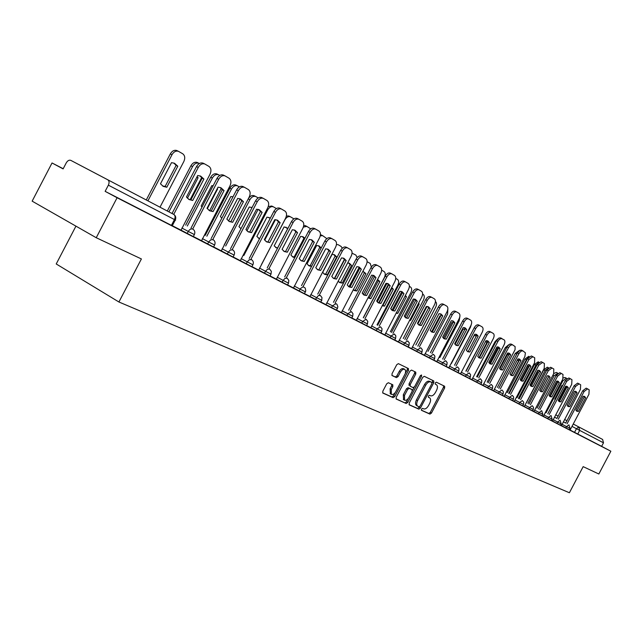 <?xml version="1.0" encoding="UTF-8"?>
<svg xmlns="http://www.w3.org/2000/svg" width="643" height="643" viewBox="0 0 643 643"><rect width="100%" height="100%" fill="white"/><g stroke="black" fill="none" stroke-linecap="round" stroke-linejoin="round"><path stroke-width="0.96" d="M421.495 409.117L421.478 410.322L429.942 414.108L431.453 413.071L444.635 388.002L444.643 386.258L436.332 382.199L435.271 382.915L435.263 384.152L436.533 384.779C437.754 385.872 437.754 387.745 436.525 390.397L435.415 392.495C433.84 395.148 432.217 396.249 430.537 395.799L429.452 395.292L428.383 396.016L428.375 397.237L429.709 397.888C430.898 398.981 430.882 400.83 429.669 403.434L428.568 405.532C426.984 408.184 425.353 409.302 423.665 408.876L422.572 408.385L421.495 409.117M588.04 431.799L573.251 424.026L588.04 431.799M122.789 187.66L98.58 174.944L122.789 187.66M388.372 382.722L386.724 383.791L382.818 391.233L382.818 393.042L393.106 397.655L394.722 396.578L408.474 370.408L408.45 368.576L398.379 363.649L396.747 364.702L392.029 373.696L392.045 375.536L396.466 377.626L398.089 376.565L400.412 372.136C401.891 369.717 403.378 368.809 404.889 369.412L405.709 370.987L405.331 373.462L395.879 391.571C394.36 394.055 392.833 394.963 391.306 394.296L391.306 389.481L392.825 386.596L392.817 384.779L388.372 382.722M610.85 451.225L598.834 474.004L583.169 466.641L569.401 492.747L118.915 301.993L141.396 258.952L96.241 237.725L117.098 197.739L610.85 451.225L601.631 446.346L603.496 442.818L572.005 426.389M409.205 403.081L409.278 404.881L418.874 409.165L420.418 408.112L433.768 382.714L433.76 380.945L424.284 376.308L422.724 377.345L409.205 403.081M396.024 398.813L406.183 403.499L396.297 399.078M414.703 371.622L414.574 373.31L415.78 373.969L415.764 372.152L411.528 370.079L409.937 371.124L396.209 397.245L396.209 399.03M415.78 373.969L410.25 384.49L410.258 386.282L413.087 387.616L414.663 386.572L420.393 375.665L421.527 374.965L421.535 376.219L407.758 402.43L406.183 403.499M96.241 237.725L32.15 201.155L52.035 162.976L63.207 168.723M75.938 226.143L56.222 263.968L118.915 301.993M117.098 197.739L105.139 191.349L108.362 185.168C109.455 182.668 109.254 180.868 107.751 179.775L70.754 160.34C69.098 159.81 67.595 160.662 66.245 162.896L63.118 168.9L52.035 162.976M601.631 446.346L570.076 430.046L588.924 394.288L589.173 389.803L587.614 388.878L584.101 391.491L582.711 390.791L586.175 388.155L587.509 388.83M602.62 439.45L573.243 424.034L602.62 439.45L603.496 442.818M560.527 425.152L561.484 425.642L580.428 389.361L580.669 384.803L579.062 383.855L575.493 386.491L574.086 385.784L577.607 383.124L578.957 383.807M551.461 420.49L552.546 421.044L571.723 384.305L571.948 379.675L570.245 378.679L566.66 381.363L565.245 380.648L568.83 377.971L570.188 378.655M542.162 415.716L543.375 416.334L562.794 379.121L562.995 374.419L561.251 373.398L557.602 376.099L556.171 375.383L559.828 372.683L561.194 373.366M532.613 410.813L533.963 411.504L553.639 373.8L553.816 369.026L552.024 367.973L548.302 370.706L546.863 369.982L550.585 367.257L551.959 367.949M522.815 405.773L524.302 406.537L544.235 368.343L544.388 363.488L542.612 362.443L538.762 365.16L537.307 364.428L541.101 361.688L542.483 362.379M512.744 400.605L522.775 405.837L523.515 404.447L514.987 399.962M502.4 395.292L504.208 396.217L524.889 356.535L525.411 352.846L522.831 350.821L520.87 351.231L518.893 353.626L517.422 352.886L520.01 350.138L522.759 350.789M491.774 389.827L493.599 390.759M480.843 384.217L482.989 385.318L504.016 344.986C505.165 342.494 505.181 340.766 504.072 339.801L501.21 338.467L499.314 339.528L497.907 341.441L496.412 340.694L499.105 337.888L501.934 338.556M469.599 378.438L471.938 379.635L493.253 338.732C494.411 336.209 494.427 334.448 493.277 333.46L491.156 332.214C489.749 331.804 488.35 332.761 486.976 335.091L485.465 334.336C486.847 332.005 488.238 331.049 489.644 331.466L491.075 332.182M458.033 372.498L460.565 373.792L482.178 332.302C483.359 329.746 483.359 327.954 482.178 326.933L479.991 325.655C478.545 325.229 477.122 326.194 475.724 328.557L474.196 327.793C475.595 325.438 477.018 324.474 478.472 324.9L479.903 325.615M446.121 366.381L448.862 367.78L470.789 325.688C471.978 323.091 471.97 321.267 470.748 320.222L468.498 318.904C467.011 318.462 465.556 319.434 464.142 321.83L462.606 321.066C464.021 318.671 465.476 317.698 466.963 318.14L468.409 318.864M433.864 360.08L436.814 361.591L459.062 318.88C460.267 316.243 460.243 314.387 458.989 313.31L456.667 311.951C455.14 311.493 453.653 312.482 452.214 314.901L450.671 314.13C452.109 311.71 453.588 310.73 455.115 311.188L456.578 311.911M421.229 353.586L424.412 355.217L446.981 311.863C448.203 309.187 448.171 307.298 446.877 306.197L444.474 304.79C442.906 304.324 441.387 305.312 439.925 307.772L438.365 306.992C439.828 304.541 441.347 303.544 442.914 304.018L444.385 304.75M408.209 346.899L411.624 348.651L434.539 304.637C435.777 301.921 435.729 299.992 434.395 298.858L431.911 297.412C430.296 296.921 428.752 297.926 427.265 300.418L425.698 299.638C427.177 297.146 428.728 296.15 430.344 296.632L431.823 297.371M394.778 339.994L398.451 341.883L421.712 297.195C422.965 294.422 422.901 292.461 421.519 291.303L418.963 289.8C417.299 289.302 415.716 290.314 414.213 292.838L412.629 292.051C414.132 289.527 415.716 288.522 417.379 289.02L418.866 289.76M380.921 332.881L384.868 334.907L408.482 289.511C409.752 286.698 409.671 284.696 408.249 283.499L405.604 281.955C403.892 281.441 402.277 282.462 400.742 285.018L399.15 284.222C400.677 281.666 402.301 280.645 404.013 281.168L405.5 281.907M366.614 325.535L370.842 327.705L394.826 281.586C396.12 278.724 396.032 276.683 394.553 275.453L391.82 273.854C390.052 273.323 388.396 274.352 386.845 276.948L385.237 276.152C386.789 273.556 388.444 272.528 390.213 273.066L391.716 273.814M351.842 317.939L356.375 320.27L380.736 273.404C382.046 270.494 381.942 268.412 380.415 267.15L377.586 265.495C375.769 264.94 374.073 265.985 372.498 268.613L370.874 267.809C372.45 265.181 374.146 264.144 375.962 264.699L377.473 265.446M336.578 310.103L341.425 312.594L366.188 264.948C367.515 261.998 367.386 259.868 365.811 258.566L362.877 256.854C361.004 256.284 359.268 257.337 357.669 260.005L356.037 259.193C357.637 256.533 359.373 255.48 361.245 256.051L362.765 256.806M320.801 301.993L325.985 304.653L351.15 256.219C352.493 253.213 352.348 251.043 350.716 249.701L347.678 247.925C345.749 247.338 343.965 248.399 342.341 251.108L340.702 250.296C342.325 247.587 344.101 246.526 346.03 247.121L347.566 247.876M304.477 293.61L310.014 296.455L335.598 247.193C336.964 244.131 336.803 241.913 335.107 240.53L331.949 238.69C329.963 238.087 328.139 239.156 326.491 241.897L324.836 241.085C326.483 238.344 328.308 237.275 330.293 237.878L331.836 238.641M287.574 284.929L293.497 287.968L319.515 237.846C320.897 234.735 320.72 232.469 318.96 231.046L315.681 229.133C313.631 228.506 311.767 229.591 310.087 232.372L308.423 231.552C310.095 228.771 311.959 227.694 314.017 228.313L315.568 229.085M270.076 275.935L276.402 279.183L302.869 228.185C304.276 225.01 304.067 222.695 302.242 221.224L298.834 219.239C296.712 218.596 294.807 219.689 293.104 222.51L291.424 221.682C293.128 218.861 295.033 217.776 297.154 218.419L298.722 219.183M251.943 266.62L258.687 270.084L285.621 218.17C287.051 214.939 286.818 212.568 284.929 211.049L281.377 208.983C279.191 208.324 277.229 209.425 275.501 212.294L273.814 211.467C275.542 208.597 277.495 207.496 279.689 208.155L281.264 208.935M233.136 256.959L240.337 260.656L267.745 207.785C269.2 204.498 268.943 202.071 266.982 200.503L263.284 198.349C261.018 197.674 259.008 198.791 257.256 201.693L255.552 200.865C257.304 197.964 259.314 196.846 261.58 197.522L263.172 198.301M213.621 246.928L221.296 250.874L249.211 197.023C250.682 193.672 250.4 191.188 248.367 189.564L244.501 187.322C242.17 186.631 240.112 187.756 238.328 190.706L236.616 189.87C238.392 186.928 240.45 185.803 242.789 186.494L244.396 187.282M193.358 236.52L201.548 240.731L229.977 185.859C231.472 182.435 231.159 179.887 229.045 178.215L225.01 175.877C222.591 175.169 220.485 176.311 218.676 179.293L216.948 178.457C218.757 175.475 220.862 174.333 223.282 175.041L223.643 175.226M172.3 225.701L181.037 230.194L210.004 174.253C211.523 170.765 211.177 168.161 208.975 166.424L204.747 163.973C202.248 163.258 200.086 164.415 198.261 167.437L196.525 166.593C198.349 163.571 200.512 162.422 203.011 163.137L203.421 163.346M194.355 234.599L193.31 236.6L180.852 230.057M214.601 245.047L213.58 247.016L201.363 240.603M227.309 254.049L228.337 252.096L234.108 255.094L233.096 257.039L221.12 250.754M246.261 263.783L247.266 261.87L252.9 264.787L251.895 266.7L240.16 260.536M264.53 273.171L265.519 271.282L271.016 274.143L270.036 276.016L258.518 269.964M282.164 282.221L283.129 280.372L288.498 283.161L287.534 285.01L276.225 279.062M304.621 293.795L293.329 287.855M321.685 300.305L320.761 302.073L309.846 296.343M336.635 310.231L325.816 304.549M352.702 316.308L351.801 318.02L341.264 312.482M361.768 323.107L362.652 321.412L367.466 323.911L366.574 325.607L356.214 320.166M376.163 330.51L377.047 328.838L381.757 331.29L380.881 332.953L370.689 327.6M395.59 338.443L394.738 340.075L384.707 334.802M403.635 344.624L404.487 343L409.012 345.355L408.168 346.971L398.298 341.787M416.752 351.351L417.588 349.76L422.025 352.067L421.189 353.658L411.472 348.554M429.468 357.886L430.296 356.318L434.644 358.585L433.824 360.152L424.259 355.121M441.813 364.227L442.625 362.676L446.901 364.902L446.089 366.454L436.669 361.495M453.797 370.384L454.601 368.857L458.797 371.043L457.993 372.57L448.718 367.692M465.444 376.364L466.231 374.861L470.355 377.007L469.567 378.51L460.42 373.704M481.583 382.81L480.803 384.281L471.793 379.547M487.756 387.825L488.527 386.363L492.506 388.436L491.734 389.899L482.845 385.229M498.454 393.323L499.209 391.876L503.123 393.918L502.368 395.357L493.607 390.751M508.862 398.668L509.61 397.245L513.452 399.247L512.712 400.669L504.064 396.128M528.859 408.94L529.583 407.558L533.304 409.495L532.581 410.877L524.166 406.456M538.464 413.875L539.188 412.509L542.845 414.413L542.129 415.78L533.827 411.416M552.136 419.22L551.429 420.562L543.239 416.254M556.951 423.367L557.65 422.033L561.194 423.89L560.495 425.216L552.409 420.964M565.84 427.941L566.539 426.622L570.028 428.447L569.336 429.757L561.355 425.562M569.368 429.693L570.076 430.054M105.139 191.349L172.252 225.789L175.282 219.994C176.222 217.688 175.764 215.863 173.907 214.489L70.802 160.364M428.503 397.221L429.508 397.768M435.311 384.112L436.38 384.691M421.334 410.13L428.768 413.449L430.28 412.412L443.445 387.359L443.59 385.744M432.04 383.075L432.707 380.423M409.012 404.624L417.693 408.498L419.678 406.601M419.027 406.794L420.112 406.054L431.839 383.726L431.839 382.489L430.657 381.91C428.969 381.436 427.322 382.537 425.714 385.221L417.653 400.557C416.447 403.153 416.431 405.002 417.604 406.119L419.027 406.794M430.641 381.838L431.807 382.472M416.688 405.604L416.415 405.452C415.241 404.343 415.257 402.486 416.463 399.89L424.517 384.562C426.124 381.886 427.772 380.785 429.46 381.259L430.609 381.821M414.574 373.31L409.052 383.831L409.133 385.663M414.229 387.182L412.356 390.743M408.289 398.483L406.569 401.762L407.758 402.43M404.519 395.413L404.495 400.139C405.982 400.774 407.469 399.874 408.956 397.43L412.107 391.442L412.107 389.666L409.269 388.34L407.678 389.393L404.519 395.413L403.322 394.738L403.547 399.608M410.901 388.999L412.034 389.626M403.322 394.738L406.48 388.726L408.064 387.673L410.837 388.967M404.994 402.823L406.569 401.762M390.365 393.765L390.1 388.806L391.611 385.921L391.78 384.297M404.696 369.307L403.675 368.752C402.164 368.142 400.677 369.058 399.199 371.477L400.412 372.136M391.884 375.367L395.252 376.959L396.876 375.898L399.199 371.477M405.371 373.35L407.26 369.749L407.381 368.045M382.641 392.833L391.909 396.972L393.524 395.903L395.324 392.471M562.697 385.487L561.934 385.527L554.772 399.118L555.158 399.809M558.622 401.095L566.443 386.25M566.909 378.518L566.379 378.205L562.906 380.793L546.06 412.774M563.316 377.915L565.02 377.521L566.322 378.18M578.419 411.416L576.843 411.255L575.839 410.009L583.08 396.265L584.583 396.409L585.636 397.72L578.419 411.416L576.265 410.773M577.036 410.708L584.246 397.02L583.796 396.201M565.679 423.11L582.711 390.791M567.062 423.833L584.101 391.491M585.636 397.72L584.246 397.02M553.494 380.471L546.06 394.593M549.902 396.217L557.682 381.444M557.867 373.221L554.129 375.713L537.074 408.096M553.768 373.543L556.291 372.418L557.602 373.077M539.782 390.462L546.799 376.702M541.036 391.065L548.664 376.589M526.496 402.582L543.753 369.813L547.346 367.185L548.575 367.804L545.135 370.505L527.863 403.306M569.786 406.697L568.171 406.521L567.142 405.251L574.472 391.33L575.999 391.491L577.092 392.825L569.786 406.697L567.592 406.038M568.388 405.974L575.694 392.117L575.212 391.274M556.846 418.513L574.086 385.784M558.237 419.244L575.493 386.491M577.092 392.825L575.694 392.117M560.929 401.851L559.281 401.666L558.22 400.372L565.647 386.274L567.206 386.443L568.332 387.809L560.929 401.851L558.695 401.184M559.531 401.128L566.917 387.094L566.411 386.218M547.788 413.795L565.245 380.648M549.186 414.534L566.66 381.363M568.332 387.809L566.917 387.094M530.411 385.631L537.741 371.71L537.371 371.027M538.818 362.427L535.9 365.168L518.419 398.387M517.036 397.655L534.51 364.468L538.167 361.824L539.019 362.25L538.167 361.824M537.162 371.421L537.741 371.71M520.91 380.495L528.353 366.349L527.646 365.28M528.442 357.323L526.432 359.694L508.726 393.339M507.335 392.608L525.026 358.987L528.755 356.318L529.213 356.552L528.755 356.318M527.348 365.843L528.353 366.349M511.289 374.957L518.716 360.852L517.607 359.469M517.269 353.16L498.783 388.163M509.995 374.033L517.285 360.08M497.377 387.424L515.3 353.361L519.102 350.668M517.31 360.136L518.716 360.852M551.847 396.884L550.159 396.691L549.066 395.365L556.589 381.082L558.188 381.267L559.338 382.657L551.847 396.884L549.572 396.209M550.432 396.152L557.923 381.942L557.385 381.034M538.496 408.956L556.171 375.383M539.903 409.704L557.602 376.099M559.338 382.657L557.923 381.942M542.531 391.788L540.803 391.579L539.678 390.229L547.297 375.761L548.929 375.954L550.119 377.377L542.531 391.788L540.208 391.097M541.109 391.057L548.688 376.653L548.125 375.721M528.956 403.997L546.863 369.982M530.379 404.744L548.302 370.706M550.119 377.377L548.688 376.653M532.967 386.556L531.198 386.339L530.033 384.956L537.757 370.296L539.429 370.497L540.659 371.959L532.967 386.556L530.596 385.856M531.528 385.816L539.212 371.228L538.617 370.264M519.166 398.901L537.307 364.428M520.597 399.657L538.762 365.16M540.659 371.959L539.212 371.228M523.145 381.186L521.336 380.953L520.139 379.539L527.959 364.685L529.671 364.902L530.941 366.389L523.145 381.186L520.726 380.471M521.698 380.439L529.486 365.65L528.859 364.653M509.111 393.669L527.501 358.738L531.359 355.965L532.758 356.664M514.247 401.377L534.582 362.732L534.719 357.805L532.886 356.728L528.956 359.469L527.501 358.738M510.558 394.432L528.956 359.469M530.941 366.389L529.486 365.65M513.066 375.673L511.209 375.424L509.971 373.977L517.896 358.915L519.648 359.148L520.959 360.675L513.066 375.673L510.59 374.941M511.603 374.917L519.488 359.927L518.829 358.898M498.783 388.3L517.422 352.886M500.246 389.063L518.893 353.626M520.959 360.675L519.488 359.927M502.705 370.006L500.801 369.741L499.523 368.262L507.56 352.999L509.344 353.24L510.703 354.799L502.705 370.006L500.182 369.267M501.235 369.243L509.224 354.052L508.533 352.983M488.174 382.778L507.56 346.038L510.003 343.989L512.487 344.761M493.599 390.767L515.059 349.704L515.107 346.569L512.326 344.704L510.245 345.436L508.549 347.614L507.062 346.874M489.644 383.549L508.549 347.614M510.703 354.799L509.224 354.052M492.048 364.179L490.103 363.898L488.784 362.387L496.926 346.907L498.759 347.164L500.158 348.755L492.048 364.179L489.476 363.424L497.24 348.683L496.549 347.63L498.293 348.731M490.569 363.416L498.671 348.008L497.939 346.899M477.267 377.095L496.412 340.694M478.746 377.883L497.907 341.441M500.158 348.755L498.671 348.008M481.101 358.191L479.099 357.894L477.741 356.351L485.995 340.645L487.876 340.919L489.323 342.55L481.101 358.191L478.464 357.42M479.606 357.42L487.82 341.795L487.048 340.645M466.046 371.26L485.465 334.336M467.541 372.048L486.976 335.091M489.323 342.55L487.82 341.795M469.832 352.026L467.782 351.713L466.376 350.138L474.751 334.207L476.672 334.489L478.175 336.16L469.832 352.026L467.148 351.239M468.329 351.247L476.664 335.405L475.844 334.215M454.513 365.256L474.196 327.793M456.016 366.052L475.724 328.557M478.175 336.16L476.664 335.405M458.242 345.685L456.136 345.355L454.681 343.74L463.177 327.576L465.146 327.874L466.705 329.594L458.242 345.685L455.493 344.881M456.723 344.905L465.178 328.822L464.318 327.592M442.633 359.075L462.606 321.066M444.144 359.871L464.142 321.83M466.705 329.594L465.178 328.822M446.306 339.158L444.144 338.805L442.641 337.149L451.265 320.744L453.283 321.066L454.89 322.826L446.306 339.158L443.493 338.339M444.779 338.371L453.355 322.055L452.447 320.777M430.4 352.71L450.671 314.13M431.927 353.513L452.214 314.901M454.89 322.826L453.355 322.055M434.017 332.431L431.791 332.061L430.239 330.365L438.992 313.72L441.058 314.049L442.73 315.858L434.017 332.431L431.14 331.595M432.474 331.643L441.178 315.078L440.222 313.76M417.805 346.151L438.365 306.992M419.34 346.963L439.925 307.772M442.73 315.858L441.178 315.078M421.358 325.511L419.059 325.117L417.46 323.381L426.341 306.47L428.463 306.824L430.191 308.68L421.358 325.511L418.408 324.651M419.799 324.707L428.632 307.893L427.619 306.526M404.817 339.4L425.698 299.638M406.368 340.219L427.265 300.418M430.191 308.68L428.632 307.893M408.297 318.365L405.942 317.947L404.286 316.171L413.296 299.003L415.474 299.373L417.275 301.278L408.297 318.365L405.283 317.489M406.73 317.562L415.7 300.482L414.631 299.067M391.434 332.431L412.629 292.051M392.994 333.259L414.213 292.838M417.275 301.278L415.7 300.482M394.834 311.003L392.407 310.561L390.695 308.736L399.85 291.295L402.076 291.681L403.949 293.642L394.834 311.003L391.748 310.103M393.259 310.191L402.357 292.846L401.232 291.375M377.626 325.245L399.15 284.222M379.201 326.081L400.742 285.018M403.949 293.642L402.357 292.846M380.945 303.4L378.446 302.933L376.669 301.069L385.969 283.338L388.251 283.748L390.197 285.765L380.945 303.4L377.779 302.483M379.354 302.588L388.597 284.962L387.407 283.442M363.375 317.835L385.237 276.152M364.959 318.671L386.845 276.948M390.197 285.765L388.597 284.962M366.598 295.555L364.026 295.065L362.186 293.144L371.63 275.132L373.977 275.558L376.002 277.631L366.598 295.555L363.359 294.615M364.999 294.735L374.387 276.828L373.133 275.244M348.659 310.175L370.874 267.809M350.258 311.019L372.498 268.613M376.002 277.631L374.387 276.828M351.785 287.453L349.133 286.931L347.228 284.962L356.825 266.652L359.236 267.094L361.342 269.232L351.785 287.453L348.466 286.481M350.17 286.625L359.718 268.42L358.392 266.781M333.46 302.266L356.037 259.193M335.067 303.118L357.669 260.005M361.342 269.232L359.718 268.42M336.474 279.078L333.741 278.532L331.764 276.506L341.521 257.883L343.989 258.349L346.183 260.552L336.474 279.078L333.074 278.081M334.85 278.25L344.552 259.74L343.153 258.036M317.746 294.092L340.702 250.296M319.37 294.944L342.341 251.108M346.183 260.552L344.552 259.74M508.726 354.992L507.247 353.586M499.844 368.857L507.407 354.486L507.086 353.891M487.161 382.103L505.318 347.582L508.693 344.744M507.407 354.486L508.661 355.121M476.664 376.637L495.062 341.658L497.634 338.965M497.24 348.683L498.092 349.109M487.515 342.373L485.505 341.586M479.043 357.468L486.799 342.719L486.06 341.626M465.886 371.027L485.722 333.878M486.799 342.719L487.217 342.936M466.448 350.274L474.237 335.453L476.391 335.911M476.053 336.562L475.29 335.461M455.083 344.415L463.121 329.112L464.905 329.345M451.378 363.528L470.427 327.295L471.263 324.619M464.712 329.706L464.222 329.136M443.445 338.29L451.699 322.593L453.034 322.665M439.86 357.532L459.174 320.785L459.874 316.501M431.654 331.667L439.949 315.882L440.76 315.866M428.013 351.367L447.6 314.089L447.866 308.961M438.992 313.72L430.247 330.373M422.676 327.223L431.34 310.722M419.574 324.731L428.069 308.953M415.828 345.026L435.689 307.201C436.878 304.597 436.83 302.757 435.552 301.68L435.432 301.607M427.024 306.454L417.821 323.976M409.535 320.375L410.596 320.383L419.18 304.026L418.601 303.11M403.274 338.491L423.424 300.112C424.629 297.468 424.573 295.587 423.255 294.486L422.612 294.108M414.639 299.075L405.074 317.288M409.76 319.949L410.596 320.383M418.344 303.6L419.18 304.026M396.04 313.213L397.752 313.366L406.464 296.769L405.403 295.37M390.349 331.772L410.797 292.806C412.018 290.122 411.946 288.209 410.588 287.075L409.382 286.368M401.698 291.834L392.077 310.167M390.799 308.929L400.059 291.279M396.337 312.643L397.752 313.366M405.042 296.053L406.464 296.769M382.167 305.714L384.522 306.14L393.363 289.286L391.732 287.485M377.031 324.836L397.784 285.283C399.022 282.55 398.933 280.605 397.535 279.44L395.742 278.387M388.308 284.463L378.791 302.612M382.344 305.385L382.995 305.361L391.836 288.514L391.491 287.943M377.216 301.905L386.949 283.362M382.995 305.361L384.522 306.14M391.836 288.514L393.363 289.286M367.9 297.886L370.874 298.69L379.852 281.57L377.57 279.448M363.303 317.698L384.377 277.527C385.623 274.754 385.527 272.761 384.072 271.563L381.653 270.148M367.933 297.83L369.339 297.902L378.317 280.798L377.473 279.625M363.279 294.542L373.318 275.405M369.339 297.902L370.874 298.69M378.317 280.798L379.852 281.57M353.216 289.688L354.285 290.523L356.809 291.006L365.923 273.621L362.885 271.242M371.373 266.99L370.199 263.445L367.105 261.709M353.642 290.081L355.257 290.218L364.372 272.841L363.126 271.298M349.077 286.609L359.099 267.488M355.257 290.218L356.809 291.006M364.372 272.841L365.923 273.621M338.105 281.104L339.689 282.566L342.285 283.081L351.544 265.414L349.495 263.333L347.654 262.883M357.146 257.578L355.876 255.07L352.059 253.197M339.046 282.132L340.734 282.277L349.985 264.627L348.675 263.027M334.505 278.266L344.375 259.426M340.734 282.277L342.285 283.081M349.985 264.627L351.544 265.414M327.295 274.891L336.707 256.935L334.561 254.797L332.142 254.331L322.682 272.375L324.627 274.352L327.295 274.891L325.728 274.087L335.132 256.155L333.749 254.491M342.285 248.182L341.087 246.414L338.114 244.686L336.466 244.565M323.976 273.918L325.728 274.087M335.132 256.155L336.707 256.935M321.235 247.949L319.145 245.98L316.653 245.489L307.049 263.839L309.058 265.864L311.55 266.451M326.821 238.633L322.73 235.692L320.262 235.828M308.407 265.438L310.231 265.631L319.788 247.394L318.333 245.674M320.431 234.711L322.617 235.643M310.231 265.631L311.606 266.331M319.788 247.394L321.17 248.085M304.919 238.24L303.207 236.865L300.651 236.359L290.885 255.006L292.967 257.096L294.751 257.666M310.722 228.86L306.832 226.392L303.335 227.116M292.324 256.67L294.221 256.887L303.93 238.344L302.395 236.552M303.753 225.412L306.711 226.344M294.221 256.887L294.96 257.264M303.93 238.344L304.669 238.714M287.968 228.289L284.102 226.907L274.167 245.883L277.406 248.463M293.931 218.853L290.387 216.771C288.313 216.136 286.456 217.189 284.801 219.93L261.42 264.603M275.686 247.603L277.663 247.844L287.534 228.988L285.91 227.124M286.408 216L288.763 215.984L290.266 216.723M270.349 218.081L266.966 217.125L256.87 236.431L259.499 238.826M264.699 240.169L275.429 219.665M276.402 208.581L273.363 206.821C271.225 206.162 269.321 207.223 267.641 210.004L243.858 255.464M258.47 238.223L259.684 238.473M270.092 218.58L268.854 217.374M268.268 206.58L271.732 206.025L273.243 206.765M252.032 207.601L249.235 206.998L238.955 226.649L240.98 228.739M246.912 230.821L258.132 209.369M258.205 197.931L255.737 196.509C253.535 195.834 251.582 196.911 249.878 199.724L225.677 246.004M251.903 207.858L251.196 207.271M224.069 245.152L248.238 198.928C249.942 196.107 251.895 195.038 254.098 195.713L255.617 196.461M320.648 270.422L317.827 269.843L315.769 267.753L325.696 248.817L328.227 249.307L330.518 251.582L320.648 270.422L317.152 269.401M319.008 269.586L328.87 250.762L327.391 248.986M301.503 285.637L324.836 241.085M303.134 286.497L326.491 241.897M330.518 251.582L328.87 250.762M304.268 261.46L301.358 260.849L299.228 258.703L309.315 239.429L311.919 239.943L314.306 242.29L304.268 261.46L300.683 260.407M302.62 260.616L312.651 241.471L311.083 239.63M284.688 276.884L308.423 231.552M286.328 277.752L310.087 232.372M314.306 242.29L312.651 241.471M287.317 252.193L284.302 251.542L282.092 249.331L292.356 229.72L295.024 230.25L297.532 232.678L287.317 252.193L283.635 251.108M285.653 251.341L295.86 231.85L294.197 229.937M267.271 267.826L291.424 221.682M268.927 268.702L293.104 222.51M297.532 232.678L295.86 231.85M269.755 242.588L266.644 241.897L264.337 239.622L274.786 219.657L277.527 220.211L280.147 222.727L269.755 242.588L265.977 241.471M268.083 241.728L278.467 221.891L276.707 219.898M249.235 258.438L273.814 211.467M250.899 259.322L275.501 212.294M280.147 222.727L278.467 221.891M232.903 196.806L230.861 196.509L220.396 216.514L221.819 218.17M228.554 221.015L240.096 198.936M239.333 186.896L237.468 185.827C235.193 185.136 233.192 186.221 231.464 189.082L206.837 236.198M205.221 235.338L229.816 188.27C231.544 185.417 233.546 184.34 235.82 185.031L237.355 185.779M251.558 232.629L248.335 231.898L245.939 229.559L256.573 209.216L259.378 209.803L262.135 212.407L251.558 232.629L247.668 231.48M249.87 231.769L260.439 211.563L258.574 209.489M230.532 248.712L255.552 200.865M232.211 249.597L257.256 201.693M262.135 212.407L260.439 211.563M207.311 208.686L217.623 188.954L217.35 188.536M213.138 185.755L211.804 185.634L201.163 206.009L201.99 207.094M209.674 210.55L221.272 188.359M219.737 175.435L218.532 174.751C216.185 174.052 214.127 175.145 212.375 178.039L187.306 226.031M185.674 225.163L210.719 177.227C212.471 174.341 214.521 173.248 216.876 173.948L218.419 174.711M232.678 222.301L229.342 221.53L226.85 219.118L237.685 198.398L240.554 199L243.448 201.701L232.678 222.301L228.683 221.112M230.982 221.441L241.744 200.857L239.767 198.695M211.137 238.617L236.616 189.87M212.817 239.501L238.328 190.706M243.448 201.701L241.744 200.857M187.402 198.237L198.076 177.798L197.136 176.56M192.466 174.366L181.447 195.472M190.183 199.547L201.701 177.492M199.378 163.523L198.88 163.266C196.453 162.542 194.347 163.652 192.57 166.585L168.924 211.869M167.284 211.008L190.907 165.773C192.683 162.84 194.781 161.739 197.208 162.454L197.578 162.639M196.814 177.171L198.076 177.798M213.082 211.587L209.634 210.767L207.038 208.276L218.065 187.161L221.007 187.788L224.053 190.593L213.082 211.587L208.975 210.357M211.378 210.719L222.341 189.749L220.244 187.491M190.995 228.136L216.948 178.457M192.691 229.029L218.676 179.293M224.053 190.593L222.341 189.749M166.802 187.25L177.789 166.215L174.534 163.298L171.52 162.639L160.477 183.794L163.218 186.366L166.802 187.25L165.155 186.406L176.118 165.396L173.843 163.025M160.003 207.183L183.834 161.53C185.321 158.098 184.951 155.518 182.725 153.781L178.473 151.33C175.965 150.599 173.811 151.716 172.011 154.69L147.922 200.841M162.591 185.98L165.155 186.406M146.274 199.973L170.331 153.878C172.131 150.912 174.285 149.795 176.793 150.526L177.203 150.727M176.118 165.396L177.789 166.215M192.739 200.455L189.163 199.595L186.454 197.015L197.698 175.491L200.688 176.134L203.919 179.051L192.739 200.455L188.503 199.185M191.019 199.587L202.191 178.207L199.965 175.852M172.027 213.5L196.525 166.593M173.731 214.392L198.261 167.437M203.919 179.051L202.191 178.207M107.751 179.775L173.763 214.408C175.25 215.477 175.475 217.197 174.446 219.56L108.362 185.168M574.52 432.393L576.45 428.728L578.788 426.944L579.664 430.416L577.735 434.081M565.703 423.07L563.324 421.824M556.886 418.432L554.427 417.138M555.665 414.799L558.124 416.093L555.665 414.799M564.562 419.477L566.941 420.723L564.562 419.469M187.226 233.457L188.286 231.432L181.905 228.04M207.649 243.946L208.686 241.961L202.4 238.617M234.108 255.094C234.992 252.924 234.55 251.188 232.774 249.894L230.371 249.958L228.337 252.096L222.14 248.809M252.9 264.787C253.768 262.649 253.326 260.945 251.574 259.676L249.251 259.764L247.266 261.87L241.157 258.623M271.016 274.143L271.338 271.298L269.602 269.055L267.456 269.216L265.519 271.282L259.499 268.091M288.498 283.161L288.82 280.364L287.196 278.21L285.026 278.331L283.129 280.372L277.189 277.221M299.18 290.966L300.136 289.149L294.277 286.039M315.625 299.413L316.557 297.629L310.778 294.558M331.515 307.579L332.439 305.819L326.74 302.797M346.89 315.472L347.799 313.744L342.164 310.762M367.466 323.911L367.748 321.323L366.14 319.29L362.652 321.412L357.098 318.47M381.757 331.29L382.03 328.734L380.503 326.765L377.047 328.838L371.558 325.929M390.116 337.671L390.984 336.032L385.567 333.162M409.012 345.355L409.278 342.872L407.734 340.935L404.487 343L399.142 340.171M422.025 352.067L422.282 349.623L420.755 347.71L417.588 349.76L412.308 346.963M434.644 358.585L434.901 356.174L433.438 354.309L430.296 356.318L425.079 353.554M446.901 364.902L447.142 362.523L445.695 360.691L442.625 362.676L437.473 359.951M458.797 371.043L459.038 368.696L457.607 366.888L454.601 368.857L449.513 366.164M470.355 377.007L470.588 374.692L469.173 372.908L466.231 374.861L461.208 372.201M476.752 382.175L477.54 380.696L472.565 378.068M492.506 388.436L492.731 386.186L491.34 384.442L488.527 386.363L483.616 383.767M503.123 393.918L503.348 391.691L501.942 389.955L499.209 391.876L494.363 389.312M513.452 399.247L513.677 397.053L512.286 395.341L509.61 397.245L504.811 394.706M518.997 403.868L519.729 402.47L522.349 400.581L523.723 402.269L523.515 404.439M533.304 409.495L533.513 407.349L532.179 405.693L529.583 407.558L524.897 405.074M542.845 414.413L541.703 410.652L539.188 412.509L534.542 410.057M547.828 418.681L548.535 417.331L543.946 414.912M561.194 423.89L560.077 420.209L557.65 422.033L553.109 419.638M570.028 428.447L568.942 424.822L566.539 426.622L562.046 424.251M552.136 419.212L548.535 417.331L551.011 415.491L552.136 419.212M481.583 382.802L477.54 380.696L480.377 378.735L481.816 380.519L481.583 382.802M395.598 338.427L390.984 336.032L394.36 333.974L395.863 335.911L395.598 338.427M352.71 316.3L347.799 313.744L351.367 311.606L352.991 313.663L352.71 316.3M337.535 308.471L332.439 305.819L336.104 303.665L337.045 304.412L337.872 306.912L336.538 310.175M321.87 300.385L316.557 297.629L318.365 295.643L320.327 295.45L321.99 297.58L321.693 300.289M305.57 291.978L300.136 289.149L300.57 288.442L303.199 286.77L305.208 288.048L305.763 290.716L304.436 293.682M214.609 245.031L208.686 241.961L210.775 239.791L213.275 239.751C215.067 241.069 215.509 242.829 214.609 245.031M194.371 234.582L188.286 231.432C189.613 229.278 191.14 228.506 192.868 229.125L193.021 229.213C194.829 230.556 195.279 232.348 194.371 234.582M171.408 225.388L174.446 219.56L175.611 220.163M443.445 387.359L444.635 388.002M430.28 412.412L431.453 413.071M428.768 413.449L429.942 414.108M432.57 382.063L433.768 382.714M419.236 407.445L420.418 408.112M417.693 408.498L418.874 409.165M429.46 381.259L430.657 381.91M424.517 384.562L425.714 385.221M416.463 399.89L417.653 400.557M416.672 405.596L417.612 406.127M409.052 383.831L410.25 384.49M420.418 375.616L421.535 376.219M408.064 387.673L409.269 388.34M406.48 388.726L407.678 389.393M391.611 385.921L392.825 386.596M390.1 388.806L391.306 389.481M396.876 375.898L398.089 376.565M395.252 376.959L396.466 377.626M407.26 369.749L408.474 370.408M393.524 395.903L394.722 396.578M391.909 396.972L393.106 397.655M562.127 380.391L562.906 380.793M552.948 375.11L554.129 375.713M543.753 369.813L545.135 370.505M534.51 364.468L535.9 365.168M525.026 358.987L526.432 359.694M515.3 353.361L516.715 354.068M505.318 347.582L506.403 348.128M495.062 341.658L495.729 341.988M266.805 209.594L267.641 210.004M248.238 198.928L249.878 199.724M229.816 188.27L231.464 189.082M210.719 177.227L212.375 178.039M190.907 165.773L192.57 166.585M170.331 153.878L172.011 154.69M416.415 405.452L417.604 406.119M403.298 399.464L404.495 400.139M390.1 393.612L391.306 394.296M565.02 377.521L566.379 378.205M587.565 388.854L586.175 388.155M556.291 372.418L557.658 373.109M547.346 367.185L548.575 367.804M579.013 383.831L577.607 383.124M570.245 378.679L568.83 377.971M561.251 373.398L559.828 372.683M552.024 367.973L550.585 367.257M542.547 362.411L541.101 361.688M532.822 356.696L531.359 355.965M522.831 350.821L521.36 350.089M512.567 344.793L511.081 344.053M502.006 338.588L500.511 337.848M491.156 332.214L489.644 331.466M479.991 325.655L478.472 324.9M468.498 318.904L466.963 318.14M456.667 311.951L455.115 311.188M444.474 304.79L442.914 304.018M431.911 297.412L430.344 296.632M418.963 289.8L417.379 289.02M405.604 281.955L404.013 281.168M391.82 273.854L390.213 273.066M377.586 265.495L375.962 264.699M362.877 256.854L361.245 256.051M347.678 247.925L346.03 247.121M321.138 234.912L322.73 235.692M305.224 225.605L306.832 226.392M288.763 215.984L290.387 216.771M271.732 206.025L273.363 206.821M254.098 195.713L255.737 196.509M331.949 238.69L330.293 237.878M315.681 229.133L314.017 228.313M298.834 219.239L297.154 218.419M281.377 208.983L279.689 208.155M235.82 185.031L237.468 185.827M263.284 198.349L261.58 197.522M216.876 173.948L218.532 174.751M244.501 187.322L242.789 186.494M197.208 162.454L198.88 163.266M225.01 175.877L223.282 175.041M176.793 150.526L178.473 151.33M204.747 163.973L203.011 163.137"/></g></svg>
